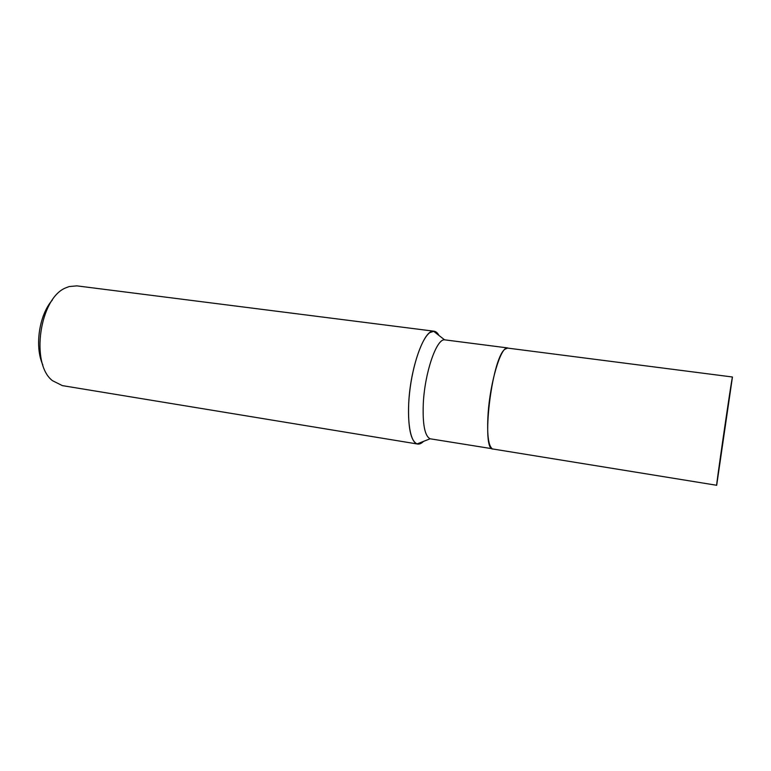<?xml version="1.0" encoding="UTF-8"?>
<svg xmlns="http://www.w3.org/2000/svg" width="771" height="771" viewBox="0 0 771 771"><rect width="100%" height="100%" fill="white"/><g stroke="black" fill="none" stroke-linecap="round" stroke-linejoin="round"><path stroke-width="1.16" d="M732.45 377L732.065 378.869C729.761 391.369 715.623 489.219 716.683 485.277L732.45 377L506.884 348C500.34 348.347 490.221 382.599 488.13 413.169C486.858 433.716 488.216 445.571 492.216 448.732L430.131 438.786L417.101 443.913C419.125 444.481 421.265 443.643 423.53 441.378M506.884 348L506.884 348C500.34 348.347 490.221 382.599 488.13 413.169C486.858 433.716 488.216 445.571 492.216 448.732L492.216 448.732M716.683 485.277L493.016 449.021C480.921 450.823 491.484 359.565 504.735 349.35L507.732 347.943L444.539 339.818C436.444 338.797 424.763 372.672 423.308 403.387C422.489 424.281 424.763 436.078 430.131 438.786M434.083 331.222L76.888 285.868L69.149 286.561L65.998 287.766C39.707 297.645 30.088 363.729 52.467 380.681L62.355 385.616L417.651 444.038C410.384 443.132 406.51 420.889 409.555 392.969C412.533 365.069 421.785 338.238 429.871 332.58L434.083 331.222L438.959 335.452C437.436 332.638 435.615 331.212 433.524 331.183C423.963 329.68 410.211 368.355 408.697 403.599C407.898 427.519 410.692 440.964 417.101 443.913M52.293 300.121C39.061 315.04 34.425 346.863 42.848 364.934M729.048 399.966L719.854 463.602L729.048 399.966M444.539 339.818L433.524 331.183"/></g></svg>
